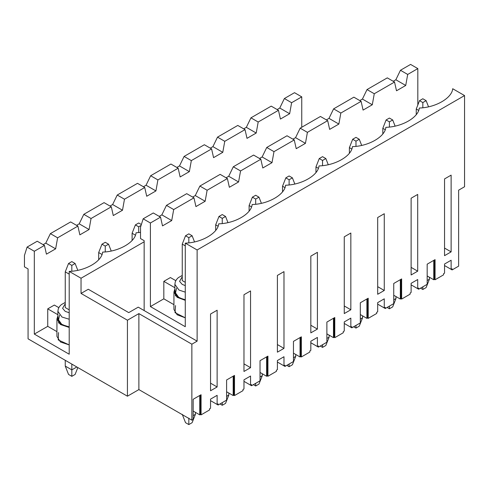 <?xml version="1.0" encoding="UTF-8"?>
<svg xmlns="http://www.w3.org/2000/svg" width="489" height="489" viewBox="0 0 489 489"><rect width="100%" height="100%" fill="white"/><g stroke="black" fill="none" stroke-linecap="round" stroke-linejoin="round"><path stroke-width="0.73" d="M429.409 277.251L429.409 279.225L429.409 277.251M422.832 98.76L419.538 100.661L422.832 102.562L426.121 100.661L422.832 98.76L426.121 100.661L428.529 106.773L426.121 100.661L422.832 102.562L422.832 107.714L422.832 102.562L419.538 100.661L422.832 98.76M416.249 109.023L416.249 114.573L416.249 109.023L419.538 100.661L416.249 109.023L418.621 110.386L416.249 109.023M426.121 287.587L422.832 289.482L420.528 288.155L422.832 289.482L422.832 286.823L422.832 289.482L426.121 287.587L429.409 279.225L427.172 280.515L429.409 279.225L426.121 287.587M395.98 296.548L395.98 298.528L395.98 296.548M389.403 118.063L386.108 119.964L389.403 121.859L392.691 119.964L389.403 118.063L392.691 119.964L395.1 126.076L392.691 119.964L389.403 121.859L389.403 127.018L389.403 121.859L386.108 119.964L389.403 118.063M382.82 128.32L382.82 133.87L382.82 128.32L386.108 119.964L382.82 128.32L385.191 129.689L382.82 128.32M392.691 306.884L389.403 308.785L387.099 307.453L389.403 308.785L389.403 306.126L389.403 308.785L392.691 306.884L395.98 298.528L393.743 299.818L395.98 298.528L392.691 306.884M362.551 315.851L362.551 317.826L362.551 315.851M355.974 137.36L352.685 139.261L355.974 141.162L359.262 139.261L355.974 137.36L359.262 139.261L361.671 145.374L359.262 139.261L355.974 141.162L355.974 146.315L355.974 141.162L352.685 139.261L355.974 137.36M349.39 147.617L349.39 153.173L349.39 147.617L352.685 139.261L349.39 147.617L351.762 148.986L349.39 147.617M359.262 326.181L355.974 328.082L353.669 326.756L355.974 328.082L355.974 325.423L355.974 328.082L359.262 326.181L362.551 317.826L360.314 319.115L362.551 317.826L359.262 326.181M329.121 335.148L329.121 337.123L329.121 335.148M322.544 156.663L319.256 158.558L322.544 160.459L325.833 158.558L322.544 156.663L325.833 158.558L328.241 164.677L325.833 158.558L322.544 160.459L322.544 165.618L322.544 160.459L319.256 158.558L322.544 156.663M315.961 166.92L315.961 172.47L315.961 166.92L319.256 158.558L315.961 166.92L318.333 168.289L315.961 166.92M325.833 345.485L322.544 347.386L320.24 346.053L322.544 347.386L322.544 344.721L322.544 347.386L325.833 345.485L329.121 337.123L326.884 338.419L329.121 337.123L325.833 345.485M295.698 354.452L295.698 356.426L295.698 354.452M289.115 175.961L285.827 177.862L289.115 179.763L292.404 177.862L289.115 175.961L292.404 177.862L294.812 183.974L292.404 177.862L289.115 179.763L289.115 184.915L289.115 179.763L285.827 177.862L289.115 175.961M282.532 186.217L282.532 191.774L282.532 186.217L285.827 177.862L282.532 186.217L284.904 187.587L282.532 186.217M292.404 364.782L289.115 366.683L286.811 365.35L289.115 366.683L289.115 364.024L289.115 366.683L292.404 364.782L295.698 356.426L293.461 357.716L295.698 356.426L292.404 364.782M262.269 373.749L262.269 375.723L262.269 373.749M255.686 195.264L252.397 197.159L255.686 199.06L258.974 197.159L255.686 195.264L258.974 197.159L261.383 203.271L258.974 197.159L255.686 199.06L255.686 204.219L255.686 199.06L252.397 197.159L255.686 195.264M249.109 205.521L249.109 211.071L249.109 205.521L252.397 197.159L249.109 205.521L251.474 206.89L249.109 205.521M258.974 384.085L255.686 385.986L253.381 384.654L255.686 385.986L255.686 383.321L255.686 385.986L258.974 384.085L262.269 375.723L260.032 377.019L262.269 375.723L258.974 384.085M228.84 393.052L228.84 395.026L228.84 393.052M222.257 214.561L218.968 216.462L222.257 218.363L225.551 216.462L222.257 214.561L225.551 216.462L227.953 222.574L225.551 216.462L222.257 218.363L222.257 223.516L222.257 218.363L218.968 216.462L222.257 214.561M215.68 224.818L215.68 230.368L215.68 224.818L218.968 216.462L215.68 224.818L218.051 226.187L215.68 224.818M225.551 403.382L222.257 405.283L219.952 403.951L222.257 405.283L222.257 402.624L222.257 405.283L225.551 403.382L228.84 395.026L226.603 396.316L228.84 395.026L225.551 403.382M195.411 412.349L195.411 414.324L195.411 412.349M188.827 233.858L185.539 235.759L188.827 237.66L192.122 235.759L188.827 233.858L192.122 235.759L194.524 241.872L192.122 235.759L188.827 237.66L188.827 242.819L188.827 237.66L185.539 235.759L188.827 233.858M182.25 244.121L182.25 280.594L182.25 244.121L185.539 235.759L182.25 244.121L185.276 245.869L182.25 244.121M192.122 422.685L188.827 424.58L185.539 422.685L188.827 424.58L188.827 418.126L188.827 424.58L192.122 422.685L195.411 414.324L193.173 415.619L195.411 414.324L192.122 422.685M182.25 414.324L185.539 422.685L182.25 414.324M138.687 222.996L135.398 224.897L138.687 226.798L141.083 225.411L138.687 226.798L138.687 232.587L138.687 226.798L135.398 224.897L138.687 222.996L141.358 224.537L138.687 222.996M132.103 233.253L132.103 240.447L132.103 233.253L135.398 224.897L132.103 233.253L135.398 235.154L132.103 233.253M105.257 242.293L101.969 244.194L105.257 246.095L108.546 244.194L105.257 242.293L108.546 244.194L111.217 250.979L108.546 244.194L105.257 246.095L105.257 251.884L105.257 246.095L101.969 244.194L105.257 242.293M98.68 252.556L98.68 259.751L98.68 252.556L101.969 244.194L98.68 252.556L101.969 254.457L98.68 252.556M71.828 261.597L68.539 263.498L71.828 265.393L75.117 263.498L71.828 261.597L75.117 263.498L77.788 270.276L75.117 263.498L71.828 265.393L71.828 271.187L71.828 265.393L68.539 263.498L71.828 261.597M65.251 271.853L65.251 307.569L65.251 271.853L68.539 263.498L65.251 271.853L69.2 274.133L65.251 271.853M65.251 360.301L65.251 366.078L71.828 369.873L71.828 364.097L71.828 369.873L76.828 366.988L71.828 369.873L65.251 366.078L65.251 360.301M75.117 374.433L71.828 376.334L68.539 374.433L71.828 376.334L71.828 369.873L71.828 376.334L75.117 374.433L77.824 367.563L75.117 374.433M65.251 366.078L68.539 374.433L65.251 366.078M193.173 419.415L191.859 420.173L138.882 389.592L127.433 396.2L28.069 338.834L127.433 396.2L127.433 320.216L81.04 293.431L88.283 289.256L81.04 293.431L81.04 278.235L81.04 293.431L127.433 320.216L138.882 313.608L191.859 344.189L191.859 420.173L193.173 419.415L193.173 399.281L201.071 394.721L201.071 414.855L200.411 414.476L199.75 414.855L193.173 411.06L199.75 414.855L199.75 395.479L193.173 399.281L199.75 395.479L199.75 414.855L200.411 414.476L200.411 395.1L200.411 414.476L201.071 414.855L209.555 409.953L201.071 414.855L201.071 394.721L193.173 399.281L193.173 419.415M458.627 266.157L452.111 269.916L444.544 265.551L451.127 269.347L452.111 268.779L452.111 269.916L458.627 266.157L458.627 190.172L464.55 186.755L464.55 95.569L197.122 249.971L197.122 341.151L191.859 344.189L197.122 341.151L197.122 249.971L464.55 95.569L452.704 88.729C452.007 98.093 435.491 107.629 419.275 108.032C418.584 117.397 402.062 126.932 385.845 127.329C385.155 136.694 368.633 146.229 352.422 146.633C351.725 155.991 335.209 165.533 318.993 165.93C318.296 175.294 301.78 184.83 285.564 185.233C284.867 194.591 268.351 204.127 252.135 204.53C251.438 213.895 234.922 223.43 218.705 223.834C218.008 233.192 201.492 242.727 185.276 243.131C201.492 242.727 218.008 233.192 218.705 223.834C234.922 223.43 251.438 213.895 252.135 204.53C268.351 204.127 284.867 194.591 285.564 185.233C301.78 184.83 318.296 175.294 318.993 165.93C335.209 165.533 351.725 155.991 352.422 146.633C368.633 146.229 385.155 136.694 385.845 127.329C402.062 126.932 418.584 117.397 419.275 108.032C435.491 107.629 452.007 98.093 452.704 88.729L464.55 95.569L464.55 186.755L458.627 190.172L458.627 266.157M443.56 274.855L435.069 279.757L434.409 279.378L433.755 279.757L427.172 275.961L433.755 279.757L433.755 260.38L427.172 264.182L435.069 259.622L435.069 279.757L443.56 274.855L443.56 273.718L444.544 273.149L444.544 264.029L451.127 260.227L451.127 269.347L451.127 260.227L444.544 264.029L444.544 273.149L443.56 273.718L443.56 274.855M226.603 400.118L218.112 405.014L210.545 400.65L217.128 404.446L218.112 403.877L218.112 405.014L226.603 400.118L226.603 379.977L234.5 375.418L234.5 395.558L242.984 390.656L242.984 389.513L243.974 388.944L243.974 379.831L250.551 376.029L250.551 385.149L251.542 384.574L251.542 385.717L260.032 380.815L260.032 360.68L267.929 356.12L267.929 376.255L276.413 371.353L276.413 370.216L277.404 369.647L277.404 360.527L283.981 356.732L283.981 365.845L284.971 365.277L284.971 366.414L293.461 361.518L293.461 341.377L301.352 336.823L301.352 356.958L309.843 352.056L309.843 350.919L310.833 350.344L310.833 341.23L317.41 337.428L317.41 346.548L318.4 345.98L318.4 347.117L326.884 342.214L326.884 322.08L334.782 317.52L334.782 337.654L343.272 332.758L343.272 331.615L344.262 331.047L344.262 321.927L350.839 318.131L350.839 327.245L351.829 326.676L351.829 327.819L360.314 322.917L360.314 302.783L368.211 298.223L368.211 318.357L376.701 313.455L376.701 312.318L377.685 311.744L377.685 302.63L384.268 298.828L384.268 307.948L385.259 307.379L385.259 308.516L393.743 303.614L393.743 283.479L401.64 278.919L401.64 299.06L410.13 294.158L410.13 293.015L411.115 292.446L411.115 283.327L417.698 279.531L417.698 288.644L418.682 288.076L418.682 289.219L427.172 284.317L427.172 264.182L433.755 260.38L433.755 279.757L434.409 279.378L434.409 260.001L434.409 279.378L435.069 279.757L435.069 259.622L427.172 264.182L427.172 284.317L418.682 289.219L411.115 284.849L417.698 288.644L417.698 279.531L411.115 283.327L411.115 292.446L410.13 293.015L410.13 294.158L401.64 299.06L400.98 298.675L400.326 299.06L393.743 295.258L400.326 299.06L400.326 279.684L393.743 283.479L400.326 279.684L400.326 299.06L400.98 298.675L400.98 279.298L400.98 298.675L401.64 299.06L401.64 278.919L393.743 283.479L393.743 303.614L385.259 308.516L377.685 304.146L384.268 307.948L384.268 298.828L377.685 302.63L377.685 311.744L376.701 312.318L376.701 313.455L368.211 318.357L367.557 317.978L366.897 318.357L360.314 314.555L366.897 318.357L366.897 298.981L360.314 302.783L366.897 298.981L366.897 318.357L367.557 317.978L367.557 298.602L367.557 317.978L368.211 318.357L368.211 298.223L360.314 302.783L360.314 322.917L351.829 327.819L344.262 323.449L350.839 327.245L350.839 318.131L344.262 321.927L344.262 331.047L343.272 331.615L343.272 332.758L334.782 337.654L334.128 337.276L333.467 337.654L326.884 333.859L333.467 337.654L333.467 318.278L326.884 322.08L333.467 318.278L333.467 337.654L334.128 337.276L334.128 317.899L334.128 337.276L334.782 337.654L334.782 317.52L326.884 322.08L326.884 342.214L318.4 347.117L310.833 342.746L317.41 346.548L317.41 337.428L310.833 341.23L310.833 350.344L309.843 350.919L309.843 352.056L301.352 356.958L300.698 356.579L300.038 356.958L293.461 353.156L300.038 356.958L300.038 337.581L293.461 341.377L300.038 337.581L300.038 356.958L300.698 356.579L300.698 337.202L300.698 356.579L301.352 356.958L301.352 336.823L293.461 341.377L293.461 361.518L284.971 366.414L277.404 362.049L283.981 365.845L283.981 356.732L277.404 360.527L277.404 369.647L276.413 370.216L276.413 371.353L267.929 376.255L267.269 375.876L266.609 376.255L260.032 372.459L266.609 376.255L266.609 356.878L260.032 360.68L266.609 356.878L266.609 376.255L267.269 375.876L267.269 356.499L267.269 375.876L267.929 376.255L267.929 356.12L260.032 360.68L260.032 380.815L251.542 385.717L243.974 381.347L250.551 385.149L250.551 376.029L243.974 379.831L243.974 388.944L242.984 389.513L242.984 390.656L234.5 395.558L233.84 395.179L233.18 395.558L226.603 391.756L233.18 395.558L233.18 376.182L226.603 379.977L233.18 376.182L233.18 395.558L233.84 395.179L233.84 375.803L233.84 395.179L234.5 395.558L234.5 375.418L226.603 379.977L226.603 400.118M209.555 409.953L209.555 408.816L210.545 408.248L210.545 399.128L217.128 395.326L217.128 404.446L217.128 395.326L210.545 399.128L210.545 408.248L209.555 408.816L209.555 409.953M210.545 390.772L210.545 314.024L217.128 310.228L217.128 386.97L210.545 390.772L217.128 386.97L217.128 310.228L210.545 314.024L210.545 390.772M277.404 352.172L277.404 275.423L283.981 271.627L283.981 348.37L277.404 352.172L283.981 348.37L283.981 271.627L277.404 275.423L277.404 352.172M344.262 313.571L344.262 236.823L350.839 233.027L350.839 309.769L344.262 313.571L350.839 309.769L350.839 233.027L344.262 236.823L344.262 313.571M411.115 274.971L411.115 198.228L417.698 194.426L417.698 271.169L411.115 274.971L417.698 271.169L417.698 194.426L411.115 198.228L411.115 274.971M444.544 255.668L444.544 178.925L451.127 175.129L451.127 251.872L444.544 255.668L451.127 251.872L451.127 175.129L444.544 178.925L444.544 255.668M377.685 294.268L377.685 217.526L384.268 213.724L384.268 290.472L377.685 294.268L384.268 290.472L384.268 213.724L377.685 217.526L377.685 294.268M310.833 332.868L310.833 256.126L317.41 252.324L317.41 329.073L310.833 332.868L317.41 329.073L317.41 252.324L310.833 256.126L310.833 332.868M243.974 371.469L243.974 294.726L250.551 290.924L250.551 367.673L243.974 371.469L250.551 367.673L250.551 290.924L243.974 294.726L243.974 371.469M50.379 233.632L57.616 237.813L77.885 226.114L70.642 221.933L50.379 233.632L70.642 221.933L77.885 226.114L57.616 237.813L55.642 248.834L46.431 254.152L44.456 245.411L34.322 251.26L34.322 334.085L47.745 326.334L47.745 308.859L54.328 305.063L58.802 307.642L54.328 305.063L47.745 308.859L47.745 326.334L34.322 334.085L69.2 354.219L69.2 271.395C85.416 270.998 101.932 261.462 102.623 252.098C101.932 261.462 85.416 270.998 69.2 271.395L81.04 278.235L144.151 241.804L81.04 278.235L69.2 271.395L69.2 354.219L34.322 334.085L34.322 251.26L44.456 245.411L37.219 241.23L27.084 247.086L34.322 251.26L27.084 247.086L24.45 255.441L24.45 266.841L28.069 268.932L28.069 338.834L28.069 268.932L24.45 266.841L24.45 255.441L27.084 247.086L37.219 241.23L44.456 245.411L46.431 254.152L55.642 248.834L45.77 243.131L50.379 233.632L45.77 243.131L43.136 244.653L45.77 243.131L55.642 248.834L57.616 237.813L50.379 233.632M138.228 307.147L197.122 341.151L138.228 307.147L128.748 312.618L88.283 289.256L128.748 312.618L138.228 307.147M301.75 127.256L301.75 96.865L291.615 102.714L289.641 113.729L280.429 119.053L278.455 110.312L258.186 122.012L256.212 133.032L247 138.35L245.026 129.609L224.757 141.315L222.782 152.33L213.571 157.647L211.596 148.913L191.327 160.612L189.353 171.633L180.141 176.951L178.167 168.21L157.904 179.915L155.93 190.93L146.712 196.248L144.738 187.513L124.475 199.212L122.501 210.233L113.283 215.551L111.315 206.81L91.046 218.516L89.071 229.53L79.86 234.848L77.885 226.114L79.86 234.848L89.071 229.53L79.2 223.834L83.808 214.335L91.046 218.516L111.315 206.81L104.071 202.635L83.808 214.335L104.071 202.635L111.315 206.81L113.283 215.551L122.501 210.233L112.629 204.53L117.232 195.032L124.475 199.212L144.738 187.513L137.501 183.332L117.232 195.032L137.501 183.332L144.738 187.513L146.712 196.248L155.93 190.93L146.058 185.233L150.661 175.734L157.904 179.915L178.167 168.21L170.93 164.035L150.661 175.734L170.93 164.035L178.167 168.21L180.141 176.951L189.353 171.633L179.487 165.93L184.09 156.437L191.327 160.612L211.596 148.913L204.359 144.732L184.09 156.437L204.359 144.732L211.596 148.913L213.571 157.647L222.782 152.33L212.917 146.633L217.519 137.134L224.757 141.315L245.026 129.609L237.788 125.435L217.519 137.134L237.788 125.435L245.026 129.609L247 138.35L256.212 133.032L246.34 127.336L250.949 117.837L258.186 122.012L278.455 110.312L271.218 106.131L250.949 117.837L271.218 106.131L278.455 110.312L280.429 119.053L289.641 113.729L279.769 108.032L284.378 98.533L291.615 102.714L301.75 96.865L294.512 92.684L284.378 98.533L294.512 92.684L301.75 96.865L301.75 127.256M56.938 331.646L47.745 326.334L56.938 331.646M56.938 318.962L57.879 315.955L58.686 323.009L69.2 327.428L60.471 324.525L56.938 318.962L56.938 336.438L60.471 342L69.2 344.904L58.215 339.922L58.539 332.569M140.526 232.367L136.052 232.801C135.361 242.159 118.839 251.694 102.623 252.098C118.839 251.694 135.361 242.159 136.052 232.801L140.526 232.367M186.725 193.668L166.456 205.368L173.693 209.549L193.962 197.843L186.725 193.668L193.962 197.843L173.693 209.549L171.718 220.563L162.507 225.881L160.533 217.147L150.398 222.996L150.398 306.579L163.821 298.828L163.821 281.352L170.404 277.55L175.789 280.662L170.404 277.55L163.821 281.352L163.821 298.828L150.398 306.579L185.276 326.713L185.276 243.131L197.122 249.971L185.276 243.131L185.276 326.713L150.398 306.579L150.398 222.996L160.533 217.147L153.295 212.966L143.161 218.815L150.398 222.996L143.161 218.815L140.526 227.177L140.526 238.571L144.151 240.661L144.151 310.57L144.151 240.661L140.526 238.571L140.526 227.177L143.161 218.815L153.295 212.966L160.533 217.147L162.507 225.881L171.718 220.563L173.693 209.549L166.456 205.368L186.725 193.668M161.847 214.867L166.456 205.368L161.847 214.867L171.718 220.563L161.847 214.867L159.218 216.382L161.847 214.867M210.545 383.168L217.128 386.97L210.545 383.168M182.25 280.594L185.276 282.336L182.25 280.594M417.826 105.007L417.826 68.594L407.698 74.444L405.723 85.465L396.506 90.783L394.531 82.048L374.268 93.747L372.294 104.762L363.082 110.086L361.108 101.345L340.839 113.045L338.865 124.065L329.653 129.383L327.679 120.642L307.41 132.348L305.436 143.363L296.224 148.68L294.25 139.946L273.981 151.645L272.006 162.666L262.795 167.984L260.82 159.243L240.551 170.948L238.577 181.963L229.365 187.281L227.391 178.546L207.122 190.245L205.148 201.266L195.936 206.584L193.962 197.843L195.936 206.584L205.148 201.266L207.122 190.245L227.391 178.546L220.154 174.365L199.885 186.064L207.122 190.245L199.885 186.064L220.154 174.365L227.391 178.546L229.365 187.281L238.577 181.963L240.551 170.948L260.82 159.243L253.583 155.068L233.314 166.767L240.551 170.948L233.314 166.767L253.583 155.068L260.82 159.243L262.795 167.984L272.006 162.666L273.981 151.645L294.25 139.946L287.012 135.765L266.743 147.47L273.981 151.645L266.743 147.47L287.012 135.765L294.25 139.946L296.224 148.68L305.436 143.363L307.41 132.348L327.679 120.642L320.436 116.468L300.173 128.167L307.41 132.348L300.173 128.167L320.436 116.468L327.679 120.642L329.653 129.383L338.865 124.065L340.839 113.045L361.108 101.345L353.865 97.164L333.602 108.87L340.839 113.045L333.602 108.87L353.865 97.164L361.108 101.345L363.082 110.086L372.294 104.762L374.268 93.747L394.531 82.048L387.294 77.867L367.025 89.566L374.268 93.747L367.025 89.566L387.294 77.867L394.531 82.048L396.506 90.783L405.723 85.465L407.698 74.444L417.826 68.594L410.589 64.42L400.454 70.269L407.698 74.444L400.454 70.269L410.589 64.42L417.826 68.594L417.826 105.007M173.937 304.671L163.821 298.828L173.937 304.671M173.937 291.988L174.873 288.999L175.459 295.772L185.276 300.338L177.134 297.306L173.937 291.988L173.937 309.464L177.134 314.788L185.276 317.813L175.007 312.66L175.539 305.588M195.276 195.563L199.885 186.064L195.276 195.563L205.148 201.266L195.276 195.563L192.648 197.085L195.276 195.563M243.974 363.871L250.551 367.673L243.974 363.871M228.705 176.266L233.314 166.767L228.705 176.266L238.577 181.963L228.705 176.266L226.077 177.782L228.705 176.266M277.404 344.574L283.981 348.37L277.404 344.574M262.135 156.963L266.743 147.47L262.135 156.963L272.006 162.666L262.135 156.963L259.506 158.485L262.135 156.963M310.833 325.271L317.41 329.073L310.833 325.271M295.564 137.666L300.173 128.167L295.564 137.666L305.436 143.363L295.564 137.666L292.929 139.188L295.564 137.666M344.262 305.973L350.839 309.769L344.262 305.973M328.993 118.369L333.602 108.87L328.993 118.369L338.865 124.065L328.993 118.369L326.359 119.884L328.993 118.369M377.685 286.67L384.268 290.472L377.685 286.67M362.422 99.065L367.025 89.566L362.422 99.065L372.294 104.762L362.422 99.065L359.788 100.587L362.422 99.065M411.115 267.373L417.698 271.169L411.115 267.373M395.852 79.768L400.454 70.269L395.852 79.768L405.723 85.465L395.852 79.768L393.217 81.284L395.852 79.768M444.544 248.07L451.127 251.872L444.544 248.07M76.565 225.35L79.2 223.834L76.565 225.35M109.994 206.052L112.629 204.53L109.994 206.052M143.424 186.749L146.058 185.233L143.424 186.749M176.853 167.452L179.487 165.93L176.853 167.452M210.282 148.155L212.917 146.633L210.282 148.155M243.711 128.851L246.34 127.336L243.711 128.851M277.141 109.554L279.769 108.032L277.141 109.554M127.433 396.2L138.882 389.592L138.882 313.608L127.433 320.216L127.433 396.2M138.882 389.592L191.859 420.173L191.859 344.189L138.882 313.608L138.882 389.592M452.111 268.779L451.127 269.347L444.544 265.551L452.111 269.916L452.111 268.779M289.641 113.729L291.615 102.714L284.378 98.533L279.769 108.032L289.641 113.729M418.682 288.076L417.698 288.644L411.115 284.849L418.682 289.219L418.682 288.076M385.259 307.379L384.268 307.948L377.685 304.146L385.259 308.516L385.259 307.379M351.829 326.676L350.839 327.245L344.262 323.449L351.829 327.819L351.829 326.676M318.4 345.98L317.41 346.548L310.833 342.746L318.4 347.117L318.4 345.98M284.971 365.277L283.981 365.845L277.404 362.049L284.971 366.414L284.971 365.277M251.542 384.574L250.551 385.149L243.974 381.347L251.542 385.717L251.542 384.574M174.873 287.728L163.821 281.352L174.873 287.728M182.25 275.46L178.314 277.636L176.462 279.574L175.3 281.811L174.873 284.353L178.962 290.05L185.276 292.147L178.962 290.05L174.873 284.353L174.873 291.988L178.962 297.691L185.276 299.781L178.962 297.691L175.325 294.03L176.535 288.174M182.25 276.756L179.567 281.346L182.214 284.409L185.276 285.588L182.214 284.409L179.567 281.346L182.25 276.756M218.112 403.877L217.128 404.446L210.545 400.65L218.112 405.014L218.112 403.877M256.212 133.032L258.186 122.012L250.949 117.837L246.34 127.336L256.212 133.032M222.782 152.33L224.757 141.315L217.519 137.134L212.917 146.633L222.782 152.33M189.353 171.633L191.327 160.612L184.09 156.437L179.487 165.93L189.353 171.633M155.93 190.93L157.904 179.915L150.661 175.734L146.058 185.233L155.93 190.93M122.501 210.233L124.475 199.212L117.232 195.032L112.629 204.53L122.501 210.233M89.071 229.53L91.046 218.516L83.808 214.335L79.2 223.834L89.071 229.53M57.879 314.714L47.745 308.859L57.879 314.714M65.251 302.447L61.327 304.616L59.475 306.554L58.307 308.785L57.879 311.328L61.969 317.025L69.2 319.238L61.969 317.025L57.879 311.328L57.879 318.962L61.969 324.659L69.2 326.872L61.969 324.659L58.338 321.004L59.548 315.148M65.251 303.742L62.58 308.321L65.226 311.383L69.2 312.74L65.226 311.383L62.58 308.321L65.251 303.742M69.2 309.849L65.251 307.569L69.2 309.849"/></g></svg>
